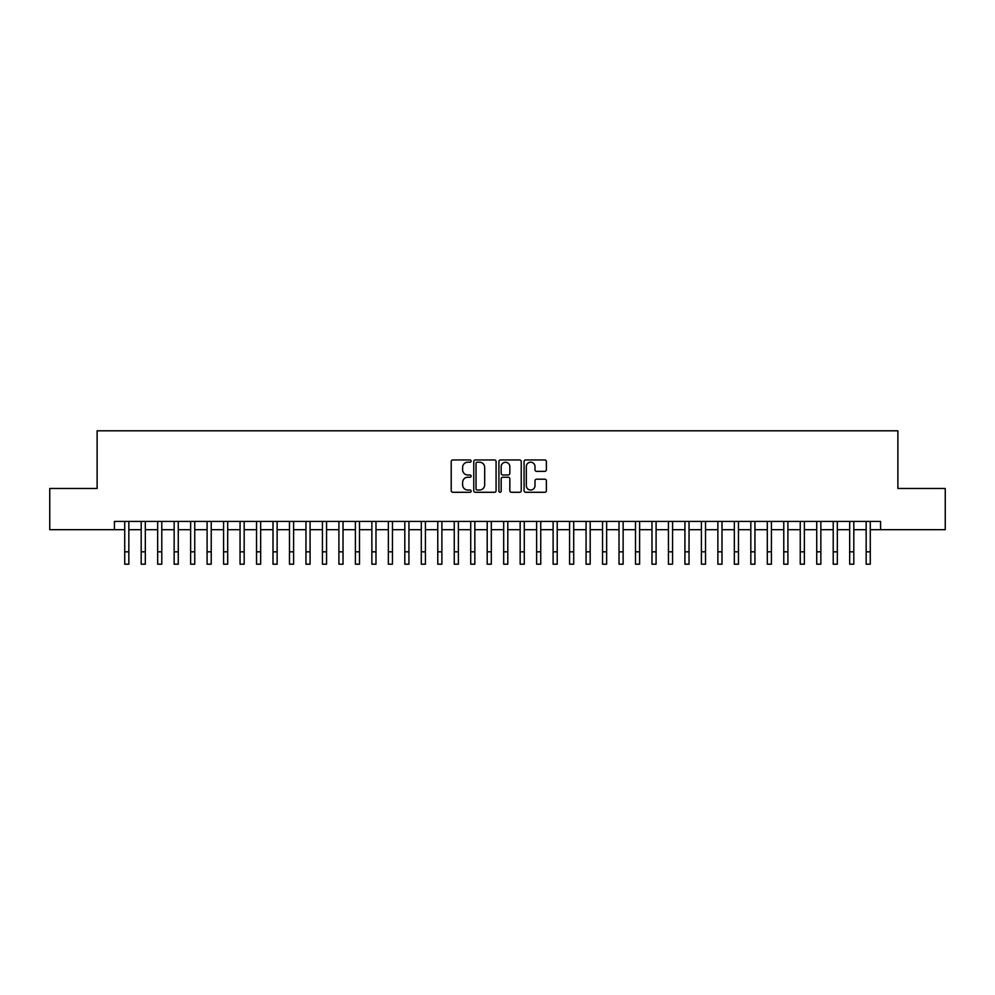<?xml version="1.0" encoding="UTF-8"?>
<svg xmlns="http://www.w3.org/2000/svg" width="995" height="995" viewBox="0 0 995 995"><rect width="100%" height="100%" fill="white"/><g stroke="black" fill="none" stroke-linecap="round" stroke-linejoin="round"><path stroke-width="1.49" d="M471.132 461.083A1.132 1.132 0 0 0 470.001 459.951L452.824 459.951A1.617 1.617 0 0 0 451.208 461.568L451.208 490.672A1.617 1.617 0 0 0 452.824 492.289L470.001 492.289A1.132 1.132 0 0 0 471.132 491.157A1.132 1.132 0 0 0 470.001 490.025L467.787 490.025A5.174 5.174 0 0 1 462.613 484.851L462.613 482.426A5.174 5.174 0 0 1 467.787 477.252L470.001 477.252A1.132 1.132 0 0 0 471.132 476.12A1.132 1.132 0 0 0 470.001 474.988L467.787 474.988A5.174 5.174 0 0 1 462.613 469.814L462.613 467.389A5.174 5.174 0 0 1 467.787 462.215L470.001 462.215A1.132 1.132 0 0 0 471.132 461.083M544.762 471.356A1.617 1.617 0 0 0 546.379 469.739L546.379 461.568A1.617 1.617 0 0 0 544.762 459.951L525.683 459.951A1.617 1.617 0 0 0 524.067 461.568L524.067 490.672A1.617 1.617 0 0 0 525.683 492.289L544.762 492.289A1.617 1.617 0 0 0 546.379 490.672L546.379 480.809A1.617 1.617 0 0 0 544.762 479.192L536.603 479.192A1.617 1.617 0 0 0 534.987 480.809L534.987 485.709A4.328 4.328 0 0 1 530.658 490.025A4.328 4.328 0 0 1 526.33 485.709L526.33 466.543A4.328 4.328 0 0 1 530.658 462.215A4.328 4.328 0 0 1 534.987 466.543L534.987 469.739A1.617 1.617 0 0 0 536.603 471.356L544.762 471.356M114.425 529.676L49.75 529.676L49.75 488.483L97.124 488.483L97.124 430.81L897.876 430.81L897.876 488.483L945.25 488.483L945.25 529.676L880.575 529.676L880.575 521.43L114.425 521.43L114.425 529.676L124.723 529.676M496.082 461.568A1.617 1.617 0 0 0 494.465 459.951L475.386 459.951A1.617 1.617 0 0 0 473.769 461.568L473.769 490.672A1.617 1.617 0 0 0 475.386 492.289L494.465 492.289A1.617 1.617 0 0 0 496.082 490.672L496.082 461.568M500.535 459.951L519.614 459.951A1.617 1.617 0 0 1 521.231 461.568L521.231 490.672A1.617 1.617 0 0 1 519.614 492.289L511.455 492.289A1.617 1.617 0 0 1 509.838 490.672L509.838 478.869A1.617 1.617 0 0 0 508.209 477.252L502.798 477.252A1.617 1.617 0 0 0 501.181 478.869L501.181 491.157A1.132 1.132 0 0 1 500.05 492.289A1.132 1.132 0 0 1 498.918 491.157L498.918 461.568A1.617 1.617 0 0 1 500.535 459.951M128.84 529.676L141.19 529.676M145.32 529.676L157.67 529.676M161.787 529.676L174.15 529.676M178.267 529.676L190.63 529.676M194.746 529.676L207.097 529.676M211.226 529.676L223.576 529.676M227.693 529.676L240.056 529.676M244.173 529.676L256.536 529.676M260.653 529.676L273.003 529.676M277.132 529.676L289.483 529.676M293.6 529.676L305.962 529.676M310.079 529.676L322.442 529.676M326.559 529.676L338.909 529.676M343.026 529.676L355.389 529.676M359.506 529.676L371.869 529.676M375.986 529.676L388.349 529.676M392.465 529.676L404.816 529.676M408.933 529.676L421.295 529.676M425.412 529.676L437.775 529.676M441.892 529.676L454.255 529.676M458.372 529.676L470.722 529.676M474.839 529.676L487.202 529.676M491.319 529.676L503.681 529.676M507.798 529.676L520.161 529.676M524.278 529.676L536.628 529.676M540.745 529.676L553.108 529.676M557.225 529.676L569.588 529.676M573.705 529.676L586.067 529.676M590.184 529.676L602.535 529.676M606.651 529.676L619.014 529.676M623.131 529.676L635.494 529.676M639.611 529.676L651.974 529.676M656.091 529.676L668.441 529.676M672.558 529.676L684.921 529.676M689.037 529.676L701.4 529.676M705.517 529.676L717.868 529.676M721.997 529.676L734.347 529.676M738.464 529.676L750.827 529.676M754.944 529.676L767.307 529.676M771.423 529.676L783.774 529.676M787.903 529.676L800.254 529.676M804.37 529.676L816.733 529.676M820.85 529.676L833.213 529.676M837.33 529.676L849.68 529.676M853.809 529.676L866.16 529.676M870.277 529.676L880.575 529.676M477.165 462.215A1.132 1.132 0 0 0 476.033 463.347L476.033 488.893A1.132 1.132 0 0 0 477.165 490.025L479.503 490.025A5.174 5.174 0 0 0 484.677 484.851L484.677 467.389A5.174 5.174 0 0 0 479.503 462.215L477.165 462.215M509.838 466.618A4.328 4.328 0 0 0 505.51 462.289A4.328 4.328 0 0 0 501.181 466.618L501.181 473.371A1.617 1.617 0 0 0 502.798 474.988L508.209 474.988A1.617 1.617 0 0 0 509.838 473.371L509.838 466.618M124.723 551.827L128.84 551.827L128.84 564.19L124.723 564.19L124.723 521.43M128.84 551.827L128.84 521.43M141.19 551.827L145.32 551.827L145.32 564.19L141.19 564.19L141.19 521.43M145.32 551.827L145.32 521.43M157.67 551.827L161.787 551.827L161.787 564.19L157.67 564.19L157.67 521.43M161.787 551.827L161.787 521.43M174.15 551.827L178.267 551.827L178.267 564.19L174.15 564.19L174.15 521.43M178.267 551.827L178.267 521.43M190.63 551.827L194.746 551.827L194.746 564.19L190.63 564.19L190.63 521.43M194.746 551.827L194.746 521.43M207.097 551.827L211.226 551.827L211.226 564.19L207.097 564.19L207.097 521.43M211.226 551.827L211.226 521.43M223.576 551.827L227.693 551.827L227.693 564.19L223.576 564.19L223.576 521.43M227.693 551.827L227.693 521.43M240.056 551.827L244.173 551.827L244.173 564.19L240.056 564.19L240.056 521.43M244.173 551.827L244.173 521.43M256.536 551.827L260.653 551.827L260.653 564.19L256.536 564.19L256.536 521.43M260.653 551.827L260.653 521.43M273.003 551.827L277.132 551.827L277.132 564.19L273.003 564.19L273.003 521.43M277.132 551.827L277.132 521.43M289.483 551.827L293.6 551.827L293.6 564.19L289.483 564.19L289.483 521.43M293.6 551.827L293.6 521.43M305.962 551.827L310.079 551.827L310.079 564.19L305.962 564.19L305.962 521.43M310.079 551.827L310.079 521.43M322.442 551.827L326.559 551.827L326.559 564.19L322.442 564.19L322.442 521.43M326.559 551.827L326.559 521.43M338.909 551.827L343.026 551.827L343.026 564.19L338.909 564.19L338.909 521.43M343.026 551.827L343.026 521.43M355.389 551.827L359.506 551.827L359.506 564.19L355.389 564.19L355.389 521.43M359.506 551.827L359.506 521.43M371.869 551.827L375.986 551.827L375.986 564.19L371.869 564.19L371.869 521.43M375.986 551.827L375.986 521.43M388.349 551.827L392.465 551.827L392.465 564.19L388.349 564.19L388.349 521.43M392.465 551.827L392.465 521.43M404.816 551.827L408.933 551.827L408.933 564.19L404.816 564.19L404.816 521.43M408.933 551.827L408.933 521.43M421.295 551.827L425.412 551.827L425.412 564.19L421.295 564.19L421.295 521.43M425.412 551.827L425.412 521.43M437.775 551.827L441.892 551.827L441.892 564.19L437.775 564.19L437.775 521.43M441.892 551.827L441.892 521.43M454.255 551.827L458.372 551.827L458.372 564.19L454.255 564.19L454.255 521.43M458.372 551.827L458.372 521.43M470.722 551.827L474.839 551.827L474.839 564.19L470.722 564.19L470.722 521.43M474.839 551.827L474.839 521.43M487.202 551.827L491.319 551.827L491.319 564.19L487.202 564.19L487.202 521.43M491.319 551.827L491.319 521.43M503.681 551.827L507.798 551.827L507.798 564.19L503.681 564.19L503.681 521.43M507.798 551.827L507.798 521.43M520.161 551.827L524.278 551.827L524.278 564.19L520.161 564.19L520.161 521.43M524.278 551.827L524.278 521.43M536.628 551.827L540.745 551.827L540.745 564.19L536.628 564.19L536.628 521.43M540.745 551.827L540.745 521.43M553.108 551.827L557.225 551.827L557.225 564.19L553.108 564.19L553.108 521.43M557.225 551.827L557.225 521.43M569.588 551.827L573.705 551.827L573.705 564.19L569.588 564.19L569.588 521.43M573.705 551.827L573.705 521.43M586.067 551.827L590.184 551.827L590.184 564.19L586.067 564.19L586.067 521.43M590.184 551.827L590.184 521.43M602.535 551.827L606.651 551.827L606.651 564.19L602.535 564.19L602.535 521.43M606.651 551.827L606.651 521.43M619.014 551.827L623.131 551.827L623.131 564.19L619.014 564.19L619.014 521.43M623.131 551.827L623.131 521.43M635.494 551.827L639.611 551.827L639.611 564.19L635.494 564.19L635.494 521.43M639.611 551.827L639.611 521.43M651.974 551.827L656.091 551.827L656.091 564.19L651.974 564.19L651.974 521.43M656.091 551.827L656.091 521.43M668.441 551.827L672.558 551.827L672.558 564.19L668.441 564.19L668.441 521.43M672.558 551.827L672.558 521.43M684.921 551.827L689.037 551.827L689.037 564.19L684.921 564.19L684.921 521.43M689.037 551.827L689.037 521.43M701.4 551.827L705.517 551.827L705.517 564.19L701.4 564.19L701.4 521.43M705.517 551.827L705.517 521.43M717.868 551.827L721.997 551.827L721.997 564.19L717.868 564.19L717.868 521.43M721.997 551.827L721.997 521.43M734.347 551.827L738.464 551.827L738.464 564.19L734.347 564.19L734.347 521.43M738.464 551.827L738.464 521.43M750.827 551.827L754.944 551.827L754.944 564.19L750.827 564.19L750.827 521.43M754.944 551.827L754.944 521.43M767.307 551.827L771.423 551.827L771.423 564.19L767.307 564.19L767.307 521.43M771.423 551.827L771.423 521.43M783.774 551.827L787.903 551.827L787.903 564.19L783.774 564.19L783.774 521.43M787.903 551.827L787.903 521.43M800.254 551.827L804.37 551.827L804.37 564.19L800.254 564.19L800.254 521.43M804.37 551.827L804.37 521.43M816.733 551.827L820.85 551.827L820.85 564.19L816.733 564.19L816.733 521.43M820.85 551.827L820.85 521.43M833.213 551.827L837.33 551.827L837.33 564.19L833.213 564.19L833.213 521.43M837.33 551.827L837.33 521.43M849.68 551.827L853.809 551.827L853.809 564.19L849.68 564.19L849.68 521.43M853.809 551.827L853.809 521.43M866.16 551.827L870.277 551.827L870.277 564.19L866.16 564.19L866.16 521.43M870.277 551.827L870.277 521.43"/></g></svg>

